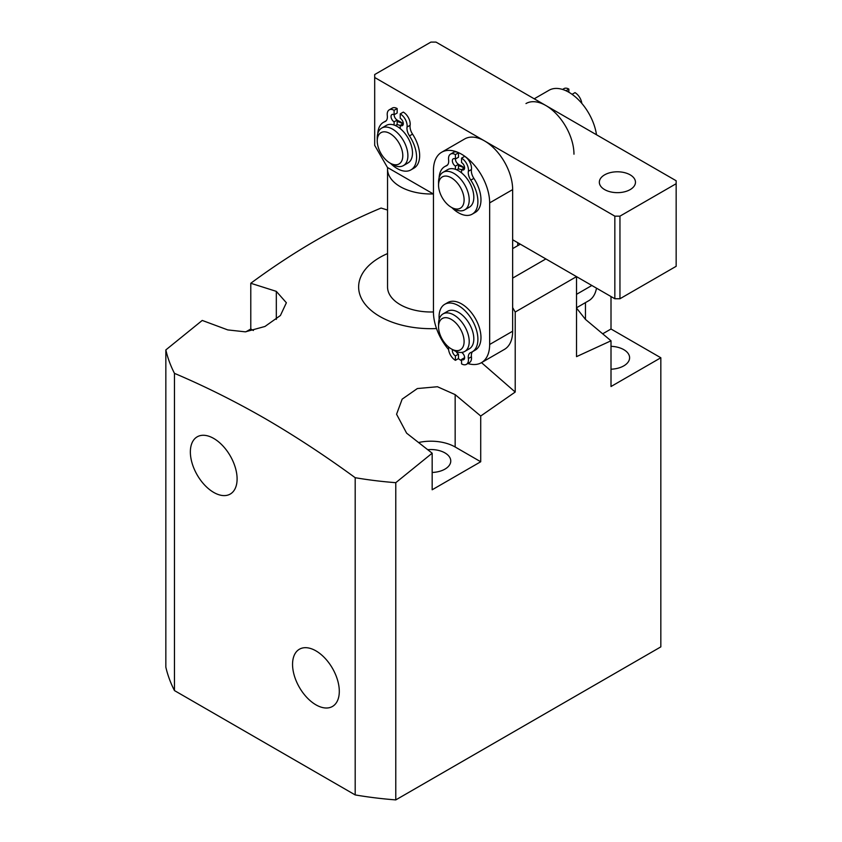 <?xml version="1.0" encoding="UTF-8"?>
<svg xmlns="http://www.w3.org/2000/svg" width="842" height="842" viewBox="0 0 842 842"><rect width="100%" height="100%" fill="white"/><g stroke="black" fill="none" stroke-linecap="round" stroke-linejoin="round"><path stroke-width="1.26" d="M315.929 650.866A33.048 19.082 -120 0 0 299.773 649.024A33.048 19.082 -120 0 0 294.237 675.379A33.048 19.082 -120 0 0 315.929 704.828A33.048 19.082 -120 0 0 332.811 706.249A33.048 19.082 -120 0 0 337.421 679.652A33.048 19.082 -120 0 0 315.929 650.866M213.731 438.45A33.048 19.082 -120 0 0 197.575 436.619A33.048 19.082 -120 0 0 192.039 462.974A33.048 19.082 -120 0 0 213.731 492.423A33.048 19.082 -120 0 0 230.613 493.844A33.048 19.082 -120 0 0 235.223 467.247A33.048 19.082 -120 0 0 213.731 438.45M432.167 472.467A19.871 11.472 0 0 0 450.765 461.016A19.871 11.472 0 0 0 444.944 452.901A19.871 11.472 0 0 0 427.757 449.681M611.008 369.206A19.871 11.472 0 0 0 629.606 357.766A19.871 11.472 0 0 0 623.785 349.651A19.871 11.472 0 0 0 611.008 346.315M387.541 253.579A72.265 41.721 0 0 0 379.795 316.455A72.265 41.721 0 0 0 436.514 328.548M418.653 442.503A34.322 19.819 0 0 1 455.164 446.997L480.719 461.753L432.167 489.781L432.167 453.196L395.782 482.677A267.367 154.37 0 0 1 355.187 477.698C325.138 455.733 295.016 435.967 264.83 418.411C234.718 401.15 204.595 386.131 174.462 373.353L174.462 690.577L355.187 794.922A267.367 154.37 0 0 0 395.782 799.9L660.833 646.877L660.833 357.766L611.008 329.001L602.714 333.79M432.167 453.196L406.623 433.167L396.571 414.243L402.16 399.15L417.348 388.551L437.451 386.741L455.164 394.624L480.719 416.022L515.209 392.046L481.498 362.639M660.833 357.766L611.008 386.52L611.008 340.8L576.517 356.64L576.517 276.629L515.209 312.035L512.652 307.604M611.008 340.8L585.464 319.392L576.517 308.067M433.304 193.944A43.352 25.028 180 0 1 387.541 168.958L387.541 286.954A43.352 25.028 0 0 0 400.234 304.657A43.352 25.028 0 0 0 433.451 311.95M276.323 319.392L276.323 291.364L286.375 302.762L280.418 315.497L264.977 326.464L245.348 331.843L227.782 329.917L202.238 320.434L165.842 349.914L165.842 667.148A267.367 154.37 0 0 0 174.462 690.577M276.323 291.364L250.779 283.27C294.426 251.053 337.863 225.982 381.079 208.048L387.541 210.047M165.842 349.914A267.367 154.37 0 0 0 174.462 373.353M245.959 331.78L250.779 329.001L253.389 330.506M250.779 329.001L250.779 283.27M480.719 461.753L480.719 416.022M611.008 329.001L611.008 296.542M515.209 392.046L515.209 312.035M395.782 482.677L395.782 799.9M355.187 477.698L355.187 794.922M520.314 244.18L512.652 248.611M512.652 278.113L545.858 258.936M387.541 168.958A43.352 25.028 180 0 1 387.604 167.558M458.49 164.537A25.292 14.598 60 0 1 461.553 166A25.292 14.598 60 0 1 464.458 167.958M462.879 166.821A21.681 12.514 -120 0 0 458.49 165.464M467.857 363.523A39.742 22.945 -120 0 0 481.424 362.681A39.742 22.945 -120 0 0 489.655 344.483L489.655 202.88A39.742 22.945 -120 0 0 472.309 162.885A39.742 22.945 -120 0 0 441.682 152.234A39.742 22.945 -120 0 0 433.451 170.431L433.451 312.035A39.742 22.945 -120 0 0 448.597 349.577M458.343 358.639A39.742 22.945 -120 0 0 461.553 360.713M481.424 362.681L504.421 349.398A39.742 22.945 -120 0 0 512.652 331.211L512.652 189.608A39.742 22.945 -120 0 0 495.296 149.602A39.742 22.945 -120 0 0 464.679 138.962L441.682 152.234M469.183 348.883A21.681 12.514 -120 0 0 469.331 348.798A21.681 12.514 -120 0 0 469.468 348.725A21.681 12.514 -120 0 0 469.257 323.654A21.681 12.514 -120 0 0 447.649 311.256A21.681 12.514 -120 0 0 447.512 311.34M438.556 326.78L438.556 323.833A21.681 12.514 60 0 1 442.913 313.992A21.681 12.514 60 0 1 443.05 313.908A21.681 12.514 60 0 1 464.658 326.307A21.681 12.514 60 0 1 464.868 351.377A21.681 12.514 60 0 1 464.731 351.461A21.681 12.514 60 0 1 453.891 350.388L451.333 348.914A18.061 10.43 -120 0 0 460.479 349.735A18.061 10.43 -120 0 0 460.248 328.748A18.061 10.43 -120 0 0 442.187 318.581A18.061 10.43 -120 0 0 438.556 326.78A18.061 10.43 -120 0 0 451.333 348.914M377.237 140.93L377.237 137.983A21.681 12.514 60 0 1 381.731 128.058A21.681 12.514 60 0 1 400.781 136.625A21.681 12.514 60 0 1 403.413 165.6A21.681 12.514 60 0 1 392.572 164.527L390.014 163.053A18.061 10.43 -120 0 0 402.287 159.496A18.061 10.43 -120 0 0 396.856 139.804A18.061 10.43 -120 0 0 383.857 131.826A18.061 10.43 -120 0 0 377.237 140.93A18.061 10.43 -120 0 0 383.173 156.812A18.061 10.43 -120 0 0 390.014 163.053M403.413 165.6L408.012 162.948A21.681 12.514 -120 0 0 405.381 133.973A21.681 12.514 -120 0 0 386.331 125.395L381.731 128.058M400.234 125.479A18.061 10.43 -120 0 0 396.761 124.732M397.171 121.585A21.681 12.514 60 0 1 402.855 123.869M604.619 174.852A18.061 10.43 0 0 0 599.336 182.23A18.061 10.43 0 0 0 610.482 191.86A18.061 10.43 0 0 0 630.174 189.608A18.061 10.43 0 0 0 635.468 182.23A18.061 10.43 0 0 0 624.311 172.589A18.061 10.43 0 0 0 604.619 174.852M619.954 298.752L676.158 266.304L676.158 180.756L436.009 42.1L430.893 42.1L374.69 74.549L374.69 77.496L614.839 216.152L619.954 216.152L619.954 298.752L614.839 298.752L512.652 239.76M676.158 183.703L619.954 216.152M433.451 194.028L387.457 167.484L374.69 145.35L374.69 77.496M397.171 120.29A25.292 14.598 60 0 1 400.234 121.753A25.292 14.598 60 0 1 403.139 123.7M614.839 298.752L614.839 216.152M401.56 122.574A21.681 12.514 -120 0 0 397.171 121.216M534.217 98.809L548.984 90.283A39.742 22.945 60 0 1 577.191 98.525A39.742 22.945 60 0 1 596.494 134.752M596.494 288.164A39.742 22.945 60 0 1 588.726 300.731L576.517 307.772M525.987 103.555A39.742 22.945 60 0 1 556.615 114.207A39.742 22.945 60 0 1 573.97 154.202M517.756 245.654L517.756 242.707M464.731 209.858L469.331 207.195A21.681 12.514 -120 0 0 473.078 191.408A21.681 12.514 -120 0 0 460.942 172.368A21.681 12.514 -120 0 0 447.649 169.652L443.05 172.305A21.681 12.514 60 0 1 456.343 175.031A21.681 12.514 60 0 1 468.478 194.07A21.681 12.514 60 0 1 464.731 209.858A21.681 12.514 60 0 1 453.891 208.784L451.333 207.3A18.061 10.43 -120 0 0 464.068 201.091A18.061 10.43 -120 0 0 453.385 179.178A18.061 10.43 -120 0 0 438.556 185.177A18.061 10.43 -120 0 0 449.281 205.932A18.061 10.43 -120 0 0 451.333 207.3M458.49 165.832A21.681 12.514 60 0 1 464.174 168.116M458.08 168.989A18.061 10.43 60 0 1 461.553 169.737M438.556 185.177L438.556 182.23A21.681 12.514 60 0 1 443.05 172.305M395.351 125.542L397.171 124.5L397.171 120.069L394.109 121.837A4.336 2.505 60 0 1 391.035 116.533A4.336 2.505 60 0 1 391.94 114.544A4.336 2.505 60 0 1 394.109 114.765L394.109 110.334A9.757 5.631 -120 0 0 389.225 109.849A9.757 5.631 -120 0 0 387.204 114.323A9.757 5.631 -120 0 0 387.299 115.649A9.757 5.631 60 0 1 385.362 121.437A9.757 5.631 60 0 1 384.857 121.669A27.46 15.851 -120 0 0 383.436 122.343A27.46 15.851 -120 0 0 377.784 133.615M397.171 120.069A4.336 2.505 60 0 1 394.109 114.765L397.171 112.986L397.171 108.565A9.757 5.631 -120 0 0 392.288 108.081L389.225 109.849M397.171 108.565L394.109 110.334M390.52 163.348A27.46 15.851 -120 0 0 410.896 169.905L413.969 168.126A27.46 15.851 -120 0 0 419.653 155.56A27.46 15.851 -120 0 0 412.548 134.12A9.757 5.631 60 0 1 410.022 126.5A9.757 5.631 60 0 1 410.107 125.279A9.757 5.631 -120 0 0 403.297 112.102L400.234 113.88L400.234 118.301A4.336 2.505 60 0 1 403.065 122.122A4.336 2.505 60 0 1 402.402 125.595A4.336 2.505 60 0 1 400.234 125.384L400.234 128.605M410.896 169.905A27.46 15.851 -120 0 0 416.59 157.328A27.46 15.851 -120 0 0 409.475 135.888A9.757 5.631 60 0 1 406.96 128.268A9.757 5.631 60 0 1 407.044 127.047A9.757 5.631 -120 0 0 400.234 113.88M403.297 123.616L400.234 125.384M394.109 125.058L394.109 121.837M456.669 169.8L458.49 168.747L458.49 164.327L455.417 166.095A4.336 2.505 60 0 1 452.354 160.78A4.336 2.505 60 0 1 453.249 158.801A4.336 2.505 60 0 1 455.417 159.012L455.417 154.591A9.757 5.631 -120 0 0 450.544 154.107A9.757 5.631 -120 0 0 448.523 158.57A9.757 5.631 -120 0 0 448.607 159.896A9.757 5.631 60 0 1 446.681 165.685A9.757 5.631 60 0 1 446.176 165.927A27.46 15.851 -120 0 0 444.755 166.59A27.46 15.851 -120 0 0 439.103 177.873M458.49 164.327A4.336 2.505 60 0 1 455.417 159.012L458.49 157.244L458.49 152.812A9.757 5.631 -120 0 0 453.606 152.328L450.544 154.107M458.49 152.812L455.417 154.591M451.838 207.595A27.46 15.851 -120 0 0 472.215 214.152L475.277 212.384A27.46 15.851 -120 0 0 480.971 199.807A27.46 15.851 -120 0 0 473.867 178.367A9.757 5.631 60 0 1 471.341 170.758A9.757 5.631 60 0 1 471.425 169.526A9.757 5.631 -120 0 0 464.616 156.359L461.553 158.128L461.553 162.548A4.336 2.505 60 0 1 464.384 166.369A4.336 2.505 60 0 1 463.721 169.842A4.336 2.505 60 0 1 461.553 169.631L461.553 172.852M472.215 214.152A27.46 15.851 -120 0 0 477.898 201.585A27.46 15.851 -120 0 0 470.794 180.135A9.757 5.631 60 0 1 468.268 172.526A9.757 5.631 60 0 1 468.363 171.294A9.757 5.631 -120 0 0 461.553 158.128M464.616 167.863L461.553 169.631M455.417 169.316L455.417 166.095M452.501 349.588A4.336 2.505 -120 0 0 452.354 350.588A4.336 2.505 -120 0 0 455.417 355.903L458.49 354.135L458.49 358.555L455.417 360.323A9.757 5.631 60 0 1 448.523 348.377A9.757 5.631 60 0 1 448.607 347.157A9.757 5.631 -120 0 0 448.628 347.02M439.177 319.234A27.46 15.851 60 0 1 439.071 316.876A27.46 15.851 60 0 1 444.755 304.299A27.46 15.851 60 0 1 465.921 311.656A27.46 15.851 60 0 1 477.898 339.294A27.46 15.851 60 0 1 472.215 351.861A27.46 15.851 60 0 1 470.794 352.524A9.757 5.631 -120 0 0 470.289 352.766A9.757 5.631 -120 0 0 468.268 357.229A9.757 5.631 -120 0 0 468.363 358.555A9.757 5.631 60 0 1 466.426 364.354A9.757 5.631 60 0 1 461.553 363.87L461.553 359.439A4.336 2.505 -120 0 0 463.721 359.66A4.336 2.505 -120 0 0 464.405 356.25A4.336 2.505 -120 0 0 461.669 352.43M444.755 304.299L447.818 302.531A27.46 15.851 60 0 1 468.983 309.888A27.46 15.851 60 0 1 480.971 337.526A27.46 15.851 60 0 1 475.277 350.093L472.215 351.861M472.509 351.693A9.757 5.631 -120 0 0 471.341 355.461A9.757 5.631 -120 0 0 471.425 356.787A9.757 5.631 60 0 1 469.499 362.576L466.426 364.354M461.553 359.439L464.616 357.671M455.417 355.903L455.417 360.323M456.122 351.482A4.336 2.505 -120 0 0 458.49 354.135M568.855 92.252L568.855 89.094A9.757 5.631 -120 0 0 563.982 88.61L562.551 89.441M568.855 89.094L565.971 90.757M581.811 103.387A9.757 5.631 -120 0 0 574.991 92.631L572.065 94.315M455.164 446.997L455.164 394.624M585.464 319.392L585.464 302.615M489.655 202.88L512.652 189.608M489.655 344.483L512.652 331.211M591.852 285.48L576.517 294.332M385.825 121.122L384.857 121.669M412.548 134.12L409.475 135.888M410.107 125.279L407.044 127.047M447.134 165.369L446.176 165.927M473.867 178.367L470.794 180.135M471.425 169.526L468.363 171.294M468.363 358.555L471.425 356.787M447.649 311.256L443.05 313.908M469.331 348.798L464.731 351.461M386.204 120.743L383.436 122.343M447.523 164.99L444.755 166.59"/></g></svg>
